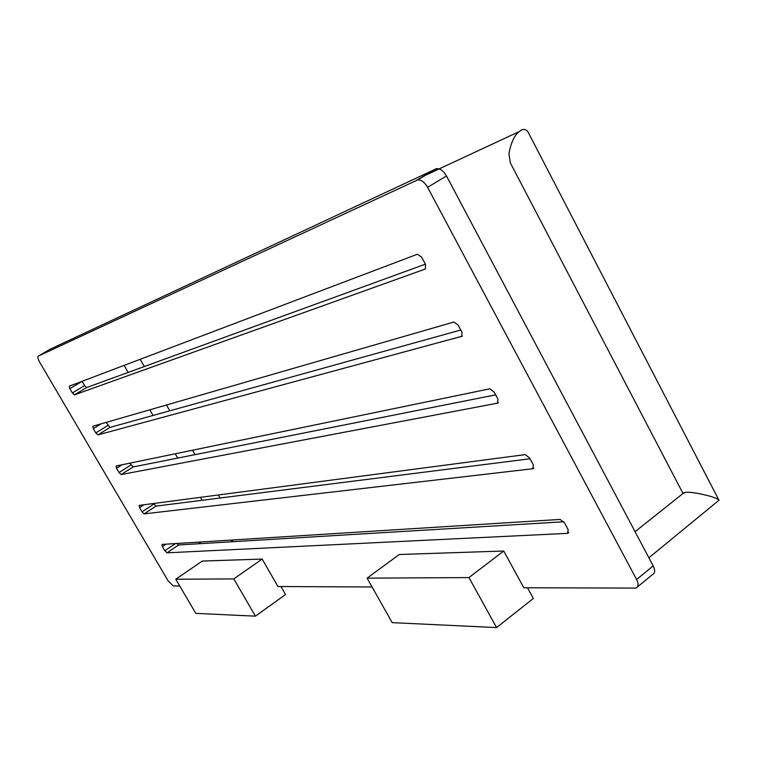<?xml version="1.0" encoding="UTF-8"?>
<svg xmlns="http://www.w3.org/2000/svg" width="757" height="757" viewBox="0 0 757 757"><rect width="100%" height="100%" fill="white"/><g stroke="black" fill="none" stroke-linecap="round" stroke-linejoin="round"><path stroke-width="1.14" d="M255.412 616.17L233.818 578.906L175.785 579.237L195.789 613.35L255.412 616.17L285.531 594.529L280.932 586.533M372.084 586.997L277.942 586.514L262.159 559.073L233.818 578.906M50.416 349.072L436.477 168.688C440.11 168.395 443.441 170.817 446.488 175.965L427.601 187.32L636.59 579.484C638.728 583.931 638.548 586.807 636.041 588.094L523.806 587.763L503.727 551.02L399.289 554.503L367.088 578.149L392.192 622.642L496.573 627.581L468.952 577.572L367.088 578.149M179.759 586.013L173.325 585.984L168.158 580.922L39.667 362.215C37.888 358.95 37.434 356.907 38.314 356.083L417.609 179.939C421.195 179.683 424.526 182.144 427.601 187.32M262.159 559.073L202.28 561.069L175.785 579.237M421.602 257.162L425.538 264.477L425.349 269.019L74.451 394.861L72.369 392.94L69.852 388.644L69.341 386.136L417.391 254.229L421.602 257.162M461.713 336.6L462.007 332.295L458.127 325.094L453.916 322.028L92.837 426.248L93.3 428.67L95.798 432.928L97.899 434.897L462.385 336.155M494.103 391.994L497.926 399.09L497.529 403.169L121.129 474.563L119.01 472.557L116.54 468.337L116.095 466L489.817 388.824L494.103 391.994M529.54 457.89L533.307 464.883L532.814 468.744L144.161 513.871L142.023 511.827L139.572 507.644L139.137 505.392L525.207 454.616L529.54 457.89M564.457 522.803L568.157 529.692L567.57 533.344L166.975 552.828L164.818 550.746L162.386 546.592L161.97 544.425L560.085 519.425L564.457 522.803M446.488 175.965L653.206 565.895C655.325 570.324 655.108 573.2 652.562 574.525L637.526 586.874M425.377 264.184L86.705 387.518L84.614 385.616L82.097 381.301M460.776 330.005L109.992 427.412L106.112 422.415M495.646 394.861L133.081 466.955L129.892 463.152M530.023 458.77L155.961 506.13L153.463 503.5M563.776 521.762L178.633 544.964L176.845 543.479M528.31 132.551L527.922 131.803C525.481 128.681 522.567 128.624 519.17 131.623C514.419 135.229 511.003 142.571 508.931 153.624L510.294 162.783L683.022 493.479M648.9 557.777L718.98 500.245C718.402 499.27 715.649 497.983 710.728 496.384C698.55 493.176 690.214 491.832 685.71 492.343L683.06 493.45M496.573 627.581L533.344 598.475L527.497 587.782M503.727 551.02L468.952 577.572M653.206 565.895L636.59 579.484M435.663 168.953L416.795 180.204M50.511 349.015L38.314 356.083M74.451 394.861L86.705 387.518M72.369 392.94L84.614 385.616M69.852 388.644L82.116 381.329M97.899 434.897L109.992 427.412L97.899 434.897M95.798 432.928L107.891 425.472M93.3 428.67L101.135 423.854M497.529 403.169L498.38 402.573M121.129 474.563L133.081 466.955M119.01 472.557L130.961 464.968M116.54 468.337L122.227 464.732M532.814 468.744L533.827 467.996M144.161 513.871L155.961 506.13M142.023 511.827L153.813 504.115M139.572 507.644L144.01 504.749M567.57 533.344L568.725 532.445M166.975 552.828L178.633 544.964M164.818 550.746L175.482 543.564M162.386 546.592L166.02 544.16M436.477 168.688L417.609 179.939M74.423 394.87L86.677 387.527M497.652 403.14L498.314 402.677M533.079 468.687L533.694 468.223M567.968 533.269L568.554 532.814M198.296 543.781L200.974 541.965M230.696 541.832L233.468 539.93M220.06 498.021L218.309 494.974M195.069 454.626L192.524 450.216M169.823 410.796L166.483 404.995M144.332 366.53L140.168 359.301M202.081 500.292L200.368 497.33M177.677 458.089L175.198 453.793M153.037 415.461L149.772 409.811M128.151 372.425L124.082 365.394M423.74 176.069L519.17 131.623M527.922 131.803L718.98 500.245M684.139 492.589L635.076 531.698"/></g></svg>
